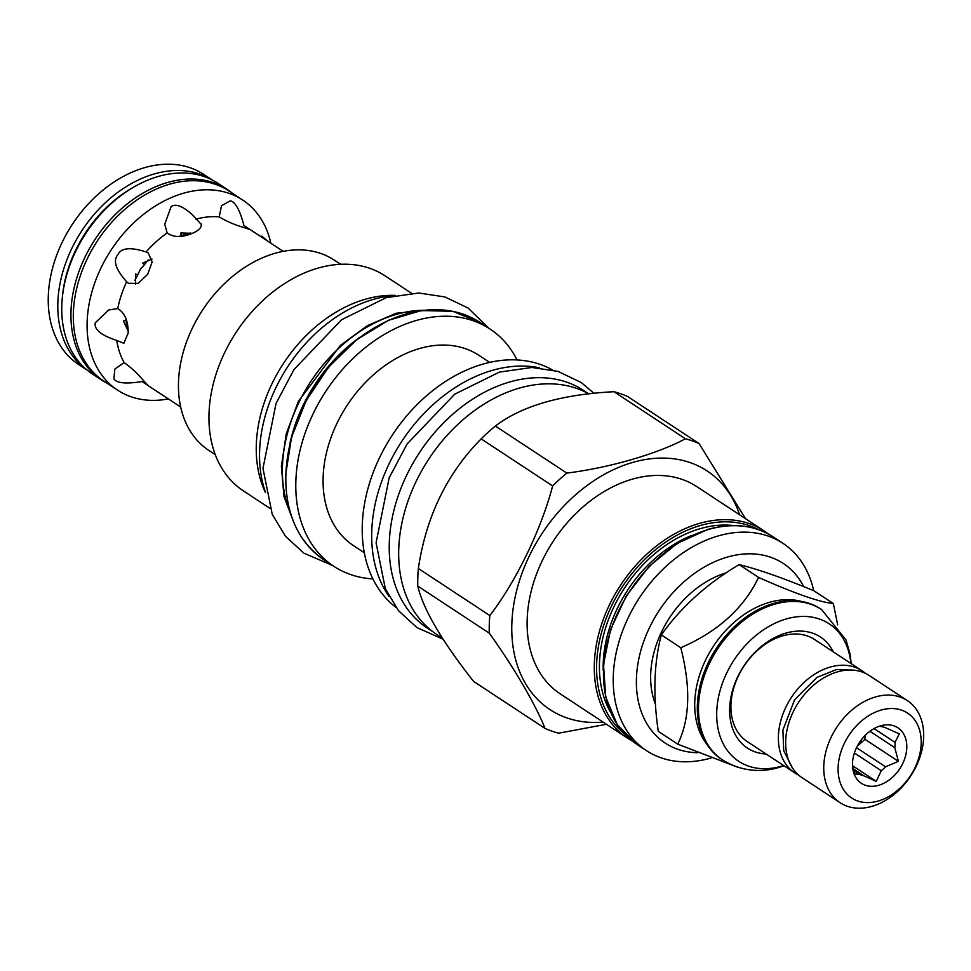 <?xml version="1.0" encoding="UTF-8"?>
<svg xmlns="http://www.w3.org/2000/svg" width="971" height="971" viewBox="0 0 971 971"><rect width="100%" height="100%" fill="white"/><g stroke="black" fill="none" stroke-linecap="round" stroke-linejoin="round"><path stroke-width="1.46" d="M722.582 759.965A90.048 65.203 123.4 0 1 703.902 677.005A90.048 65.203 123.4 0 1 774.615 604.205A90.048 65.203 123.4 0 1 821.6 609.545L820.446 608.793A90.048 65.203 123.4 0 0 773.474 603.452A90.048 65.203 123.4 0 0 702.749 676.253A90.048 65.203 123.4 0 0 721.429 759.213L722.582 759.965C744.32 773.462 766.022 771.532 779.118 767.369L783.998 765.791M850.887 663.436A82.292 59.595 123.4 0 0 786.267 618.952A82.292 59.595 123.4 0 0 716.732 712.034A82.292 59.595 123.4 0 0 781.643 766.18A82.292 59.595 123.4 0 0 783.658 765.561M833.324 651.869A66.453 48.125 123.4 0 0 785.818 633.116A66.453 48.125 123.4 0 0 730.556 699.205A66.453 48.125 123.4 0 0 766.095 754.006M798.538 775.004A61.137 44.278 -56.6 0 1 794.739 772.855L747.282 741.613A61.137 44.278 -56.6 0 1 734.598 685.283A61.137 44.278 -56.6 0 1 782.614 635.859A61.137 44.278 -56.6 0 1 814.511 639.488L861.969 670.73A61.137 44.278 -56.6 0 1 865.452 673.376M794.739 772.855A61.137 44.278 -56.6 0 1 782.056 716.537A61.137 44.278 -56.6 0 1 830.071 667.101A61.137 44.278 -56.6 0 1 861.969 670.73M792.36 767.818L783.682 750.559L782.917 730.071L794.606 699.739L817.157 677.297L836.674 669.468L855.669 670.306A5.814 3.92 106.8 0 1 856.119 670.488M840.097 802.714L802.022 777.65A61.137 44.278 -56.6 0 1 789.338 721.319A61.137 44.278 -56.6 0 1 837.354 671.896A61.137 44.278 -56.6 0 1 869.251 675.513L907.327 700.589A61.137 44.278 -56.6 0 1 920.01 756.919A61.137 44.278 -56.6 0 1 871.994 806.343A61.137 44.278 -56.6 0 1 840.097 802.714A61.137 44.278 -56.6 0 1 827.426 746.396A61.137 44.278 -56.6 0 1 875.441 696.96A61.137 44.278 -56.6 0 1 907.327 700.589M881.085 710.08A50.832 36.813 -56.6 0 1 921.176 743.531A50.832 36.813 -56.6 0 1 878.221 801.039A50.832 36.813 -56.6 0 1 838.119 767.588A50.832 36.813 -56.6 0 1 881.085 710.08M880.588 725.835A33.22 24.057 123.4 0 0 852.939 769.615A33.22 24.057 123.4 0 0 878.719 785.284A33.22 24.057 123.4 0 0 906.756 748.471A33.22 24.057 123.4 0 0 881.996 725.471A33.22 24.057 123.4 0 0 880.588 725.835M852.574 766.653L854.978 773.911L859.614 774.324A26.751 19.371 123.4 0 0 863.741 775.768L876.255 781.352L881.255 770.695A26.751 19.371 -56.6 0 0 885.54 766.811L898.406 761.337L894.813 747.682A26.751 19.371 -56.6 0 0 894.983 742.354L899.267 733.882L886.754 728.286A26.751 19.371 -56.6 0 0 882.627 726.842L879.338 726.223M853.193 768.814L863.741 775.768M853.715 770.44L859.614 774.324M874.058 728.578L894.983 742.354M869.895 731.272L894.813 747.682M857.599 745.582A26.751 19.371 123.4 0 0 861.775 739.247M856.519 747.706L885.54 766.811M854.383 753.011L881.255 770.695M876.255 781.352L852.514 765.718M857.211 746.311L864.955 739.319L865.076 735.484M898.406 761.337L864.955 739.319M707.228 744.769A88.215 63.88 123.4 0 1 703.672 664.225A88.215 63.88 123.4 0 1 769.311 602.372A88.215 63.88 -56.6 0 1 801.573 601.45M837.682 624.851L833.336 603.549C819.585 602.19 794.666 593.475 758.569 577.417C743.81 608.21 717.885 631.648 680.78 647.73C690.939 687.225 689.932 719.377 677.746 744.174L737.462 767.139M749.454 769.845L752.756 770.197M833.336 603.549L813.88 590.744C782.565 577.83 757.647 569.115 739.113 564.612L758.569 577.417M739.113 564.612C706.803 583.838 680.865 607.276 661.324 634.913C653.932 662.865 652.925 695.018 658.289 731.357L677.746 744.174M661.324 634.913L680.78 647.73M726.126 572.902A90.048 65.203 123.4 0 0 655.461 704.145M803.685 586.618A107.49 77.838 123.4 0 0 706.487 565.802A107.49 77.838 123.4 0 0 636.43 678.68A107.49 77.838 123.4 0 0 697.639 752.707M813.686 590.671A124.106 89.866 123.4 0 0 782.905 543.299A124.106 89.866 123.4 0 0 675.233 558.556A124.106 89.866 123.4 0 0 613.284 676.314A124.106 89.866 123.4 0 0 646.443 750.619A124.106 89.866 123.4 0 0 710.893 758.06M763.959 530.834L696.777 486.605A124.106 89.866 -56.6 0 0 589.106 501.861A124.106 89.866 -56.6 0 0 527.168 619.619A124.106 89.866 123.4 0 0 560.316 693.925L627.484 738.142A124.106 89.866 123.4 0 1 594.337 663.848A124.106 89.866 123.4 0 1 699.217 523.466A124.106 89.866 123.4 0 1 763.959 530.834L768.425 534.038M603.137 722.108A142.871 103.46 123.4 0 1 511.826 624.062A142.871 103.46 -56.6 0 1 612.24 470.267A142.871 103.46 -56.6 0 1 739.599 514.8M685.405 438.758L613.927 391.714C561.214 394.469 521.682 405.914 495.356 426.051A162.473 117.661 -56.6 0 0 481.155 438.88L552.633 485.925A162.473 117.661 -56.6 0 1 566.833 473.095C609.266 467.816 657.743 453.785 685.405 438.758A162.473 117.661 -56.6 0 1 699.047 443.529L745.534 518.708M552.633 485.925C541.454 529.11 515.771 582.102 489.809 615.541A162.473 117.661 -56.6 0 0 489.287 624.414A162.473 117.661 123.4 0 0 489.263 633.141C513.137 666.179 535.931 705.128 545.01 728.408A162.473 117.661 123.4 0 0 558.653 733.19L606.438 724.293M495.356 426.051L566.833 473.095M481.155 438.88C447.024 473.399 426.087 516.596 418.343 568.484L489.809 615.541M418.343 568.484A162.473 117.661 -56.6 0 0 417.821 577.357A162.473 117.661 123.4 0 0 417.785 586.096L489.263 633.141M417.785 586.096C423.174 609.169 441.756 640.921 473.532 681.363L545.01 728.408M613.927 391.714A162.473 117.661 -56.6 0 1 627.569 396.484L699.047 443.529M588.875 393.91A142.373 103.108 123.4 0 0 467.1 416.292A142.373 103.108 123.4 0 0 398.741 549.234A142.373 103.108 123.4 0 0 436.768 634.476L442.618 638.323M432.702 631.599L427.289 628.043A142.203 102.987 123.4 0 1 397.794 497.018A142.203 102.987 123.4 0 1 509.484 382.04A142.203 102.987 -56.6 0 1 583.68 390.476L588.899 393.91M389.08 596.485A142.373 103.108 123.4 0 1 371.747 531.477A142.373 103.108 -56.6 0 1 539.597 367.851M395.998 607.409A142.373 103.108 123.4 0 1 362.28 525.238A142.373 103.108 -56.6 0 1 430.602 392.333A142.373 103.108 -56.6 0 1 552.353 369.878M364.307 552.766L353.565 545.69A113.971 82.535 123.4 0 1 323.125 477.465A113.971 82.535 -56.6 0 1 380.001 369.32A113.971 82.535 -56.6 0 1 478.885 355.301L489.639 362.377M480.038 322.457L452.753 311.303L421.402 310.562L388.497 320.296L356.66 339.716L328.453 367.269L306.132 400.732L291.494 437.435L285.717 474.431C285.195 513.21 297.903 541.648 323.841 559.745A142.045 102.865 -56.6 0 1 285.899 474.698A142.045 102.865 -56.6 0 1 356.794 339.911A142.045 102.865 -56.6 0 1 480.038 322.457L489.991 328.999A142.045 102.865 -56.6 0 0 366.747 346.465A142.045 102.865 -56.6 0 0 295.852 481.252A142.045 102.865 123.4 0 0 333.793 566.287A142.045 102.865 123.4 0 0 372.913 578.922M489.991 328.999A142.045 102.865 -56.6 0 1 517.058 359.938M423.623 310.283A134.568 97.452 -56.6 0 0 282.44 466.626A134.568 97.452 123.4 0 0 290.353 512.737M394.554 295.548A134.399 97.331 -56.6 0 0 373.18 299.444A134.399 97.331 123.4 0 0 265.338 491.848M265.484 492.576A128.755 93.24 123.4 0 1 256.308 444.924A128.755 93.24 -56.6 0 1 395.282 295.402M411.437 293.206L384.977 275.788A128.755 93.24 -56.6 0 0 273.264 291.616A128.755 93.24 -56.6 0 0 209.008 413.792A128.755 93.24 123.4 0 0 243.393 490.877L269.853 508.294M340.615 264.282L334.267 260.107A113.971 82.535 123.4 0 0 235.383 274.113A113.971 82.535 123.4 0 0 178.494 382.258A113.971 82.535 123.4 0 0 208.935 450.495L215.295 454.671M201.203 223.852C201.919 227.02 199.419 229.981 193.69 232.737C182.645 237.677 173.797 237.749 167.133 232.967L164.754 224.216L171.139 206.58C175.763 203.327 182.949 206.168 192.707 215.089L201.349 224.519M167.133 232.967A93.204 67.497 123.4 0 0 146.111 251.95L148.187 252.946L152.168 261.891L147.689 274.308L138.198 283.35L128.488 283.338L126.655 281.772A93.204 67.497 123.4 0 0 117.746 308.608C124.774 312.832 128.257 320.988 128.196 333.065L123.851 343.285L116.751 340.457A93.204 67.497 123.4 0 0 124.118 362.584C130.818 367.232 137.554 373.544 144.315 381.494L148.284 385.657L142.045 381.567C126.157 384.079 116.787 383.205 113.935 378.945L114.809 369.101L124.118 362.584M243.927 225.503L250.13 229.654L244.668 227.784C234.642 224.835 226.158 221.206 219.24 216.873L221.497 205.694L230.212 200.851C235.285 201.713 239.861 209.93 243.927 225.503M195.948 219.143A93.204 67.497 -56.6 0 1 219.24 216.873M178.118 236.56L181.225 235.759L180.837 232.967L192.343 233.343M128.196 331.135L123.378 320.976L126.109 320.187L125.696 317.93M135.612 284.345L135.576 273.871L137.615 275.181A71.101 51.487 123.4 0 0 134.896 280.352M137.615 275.181L140.334 269.331L144.594 264.488A71.101 51.487 123.4 0 1 148.199 259.961M190.583 233.016A71.101 51.487 123.4 0 0 186.141 234.108A71.101 51.487 123.4 0 0 181.225 235.759M126.109 320.187A71.101 51.487 123.4 0 0 127.407 329.982M116.751 340.457C101.118 335.311 93.956 329.436 95.255 322.821L108.667 309.98L117.746 308.608M165.216 396.848L159.208 392.891M261.029 236.754L261.806 236.099L267.68 241.136M144.594 264.488L142.567 263.177L152.01 259.026M126.655 281.772C115.719 269.477 112.782 260.471 117.843 254.754C121.059 247.823 130.478 246.889 146.111 251.95M168.371 398.923A113.801 82.414 -56.6 0 1 117.552 390.136A113.801 82.414 -56.6 0 1 93.944 285.28A113.801 82.414 -56.6 0 1 183.313 193.278A113.801 82.414 -56.6 0 1 242.689 200.026A113.801 82.414 -56.6 0 1 270.86 243.236M117.552 390.136L103.763 381.057A113.801 82.414 -56.6 0 1 80.168 276.213A113.801 82.414 -56.6 0 1 169.537 184.199A113.801 82.414 -56.6 0 1 228.913 190.947L242.689 200.026M106.931 383.144A114.129 82.656 123.4 0 1 101.482 379.952A114.129 82.656 123.4 0 1 77.801 274.793A114.129 82.656 123.4 0 1 167.437 182.524A114.129 82.656 -56.6 0 1 226.983 189.284A114.129 82.656 -56.6 0 1 232.069 193.035M226.983 189.284L217.807 183.24A114.129 82.656 -56.6 0 0 158.261 176.467A114.129 82.656 123.4 0 0 136.28 185.667A114.129 82.656 123.4 0 0 62.29 298.061A114.129 82.656 123.4 0 0 92.294 373.908L101.482 379.952M136.28 185.667L134.338 186.735A110.815 80.241 123.4 0 0 62.496 295.852L62.29 298.061M87.087 370.06A113.801 82.414 -56.6 0 1 64.96 265.107A113.801 82.414 -56.6 0 1 154.037 174.003A113.801 82.414 -56.6 0 1 212.212 179.975M87.208 370.157L78.7 364.55A113.801 82.414 123.4 0 1 55.092 259.706A113.801 82.414 123.4 0 1 144.461 167.704A113.801 82.414 -56.6 0 1 203.837 174.452L212.358 180.048M636.673 744.187L617.168 724.5L605.746 697.093L603.476 664.504L610.528 629.718L626.259 595.915L649.211 566.214L677.285 543.347L707.895 529.401C732.729 522.495 754.479 524.995 773.147 536.878A124.106 89.866 123.4 0 0 708.405 529.511A124.106 89.866 123.4 0 0 603.525 669.893A124.106 89.866 123.4 0 0 636.673 744.187L646.443 750.619M692.129 535.3A116.289 84.21 123.4 0 0 603.197 670.403M610.71 712.459A118.948 86.14 123.4 0 1 700.03 528.71A118.948 86.14 -56.6 0 1 733.736 525.578M624.402 733.773A122.443 88.664 123.4 0 1 605.321 620.687A122.443 88.664 123.4 0 1 700.127 525.59A122.443 88.664 -56.6 0 1 758.727 529.717M342.775 351.805A134.787 97.61 123.4 0 0 296.531 422.057M359.938 337.216A134.568 97.452 123.4 0 0 289.916 443.577M293.897 522.701L283.969 496.545L281.372 466.214L286.287 433.758L298.376 401.363L340.372 345.409L367.439 325.625L396.192 313.232L434.183 309.591M821.6 609.545L846.044 640.01L850.062 654.09L851.227 663.654M773.147 536.878L782.905 543.299M632.206 740.97L627.484 738.142M323.841 559.745L333.793 566.287M147.847 385.414L180.679 407.031M249.231 228.986L283.18 251.331M332.507 565.45L303.85 553.142L285.474 536.295L272.244 514.327L262.971 468.374L276.08 403.317L294.031 369.478L341.598 319.726L386.252 297.648L418.756 293.011L444.9 296.932L468.083 308.038L488.704 328.162M443.274 639.331L416.96 627.594L398.583 610.759L385.353 588.778L376.08 542.825L389.189 477.781L407.14 443.929L454.707 394.19L499.373 372.111L531.865 367.475L558.009 371.395L581.192 382.489L594.034 393.352"/></g></svg>
